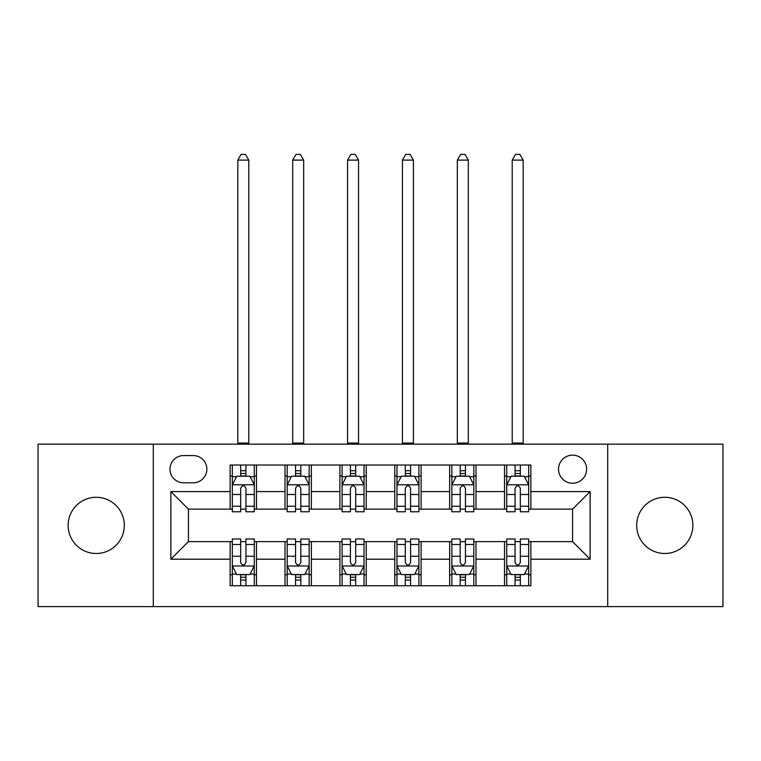 <?xml version="1.0" encoding="UTF-8"?>
<svg xmlns="http://www.w3.org/2000/svg" width="761" height="761" viewBox="0 0 761 761"><rect width="100%" height="100%" fill="white"/><g stroke="black" fill="none" stroke-linecap="round" stroke-linejoin="round"><path stroke-width="1.14" d="M664.781 497.285A28.1 28.1 0 0 0 636.681 525.385A28.1 28.1 0 0 0 664.781 553.485A28.1 28.1 0 0 0 692.871 525.385A28.1 28.1 0 0 0 664.781 497.285M96.219 497.285A28.1 28.1 0 0 0 68.129 525.385A28.1 28.1 0 0 0 96.219 553.485A28.1 28.1 0 0 0 124.319 525.385A28.1 28.1 0 0 0 96.219 497.285M572.576 455.135A14.05 14.05 0 0 0 558.526 469.185A14.05 14.05 0 0 0 572.576 483.235A14.05 14.05 0 0 0 586.626 469.185A14.05 14.05 0 0 0 572.576 455.135M607.706 606.603L722.95 606.603L722.95 444.158L607.706 444.158L607.706 606.603L153.294 606.603L153.294 444.158L38.05 444.158L38.05 606.603L153.294 606.603M183.591 482.797L193.246 482.797A13.612 13.612 0 0 0 206.859 469.185A13.612 13.612 0 0 0 193.246 455.573L183.591 455.573A13.612 13.612 0 0 0 169.979 469.185A13.612 13.612 0 0 0 183.591 482.797M607.706 444.158L153.294 444.158M230.126 559.192L170.864 559.192L170.864 491.577L230.126 491.577L230.126 509.138L188.424 509.138L188.424 541.623L230.126 541.623L230.126 585.751L530.874 585.751L530.874 541.623L572.576 541.623L572.576 509.138L530.874 509.138L530.874 491.577L590.136 491.577L590.136 559.192L530.874 559.192M530.874 491.577L530.874 465.019L230.126 465.019L230.126 491.577M504.524 465.019L504.524 509.138L506.721 509.138M515.064 509.138L520.334 509.138M528.676 509.138L530.874 509.138M504.524 509.138L473.799 509.138M449.646 465.019L449.646 509.138L451.844 509.138M460.186 509.138L465.456 509.138M449.646 509.138L418.911 509.138M394.769 465.019L394.769 509.138L396.966 509.138M405.309 509.138L410.579 509.138M394.769 509.138L364.034 509.138M339.891 465.019L339.891 509.138L342.089 509.138M350.421 509.138L355.691 509.138M339.891 509.138L309.156 509.138M285.014 465.019L285.014 509.138L287.201 509.138M295.544 509.138L300.814 509.138M285.014 509.138L254.279 509.138M230.126 509.138L232.324 509.138M240.666 509.138L245.936 509.138M230.126 541.623L232.324 541.623M240.666 541.623L245.936 541.623M254.279 541.623L256.476 541.623L256.476 585.751M287.201 541.623L256.476 541.623M295.544 541.623L300.814 541.623M309.156 541.623L311.354 541.623L311.354 585.751M342.089 541.623L311.354 541.623M350.421 541.623L355.691 541.623M364.034 541.623L366.231 541.623L366.231 585.751M396.966 541.623L366.231 541.623M405.309 541.623L410.579 541.623M418.911 541.623L421.109 541.623L421.109 585.751M451.844 541.623L421.109 541.623M460.186 541.623L465.456 541.623M473.799 541.623L475.986 541.623L475.986 585.751M506.721 541.623L475.986 541.623M515.064 541.623L520.334 541.623M528.676 541.623L530.874 541.623M256.476 465.019L256.476 509.138M230.126 475.986L232.324 475.986M240.666 475.986L245.936 475.986M254.279 475.986L256.476 475.986M230.126 574.774L232.324 574.774M240.666 574.774L245.936 574.774M254.279 574.774L256.476 574.774M285.014 541.623L285.014 585.751M311.354 465.019L311.354 509.138M285.014 475.986L287.201 475.986M295.544 475.986L300.814 475.986M309.156 475.986L311.354 475.986M285.014 574.774L287.201 574.774M295.544 574.774L300.814 574.774M309.156 574.774L311.354 574.774M339.891 541.623L339.891 585.751M339.891 574.774L342.089 574.774M350.421 574.774L355.691 574.774M364.034 574.774L366.231 574.774M366.231 465.019L366.231 509.138M339.891 475.986L342.089 475.986M350.421 475.986L355.691 475.986M364.034 475.986L366.231 475.986M394.769 541.623L394.769 585.751M394.769 574.774L396.966 574.774M405.309 574.774L410.579 574.774M418.911 574.774L421.109 574.774M421.109 465.019L421.109 509.138M394.769 475.986L396.966 475.986M405.309 475.986L410.579 475.986M418.911 475.986L421.109 475.986M449.646 541.623L449.646 585.751M449.646 574.774L451.844 574.774M460.186 574.774L465.456 574.774M473.799 574.774L475.986 574.774M475.986 465.019L475.986 509.138M449.646 475.986L451.844 475.986M460.186 475.986L465.456 475.986M473.799 475.986L475.986 475.986M504.524 541.623L504.524 585.751M504.524 574.774L506.721 574.774M515.064 574.774L520.334 574.774M528.676 574.774L530.874 574.774M504.524 475.986L506.721 475.986M515.064 475.986L520.334 475.986M528.676 475.986L530.874 475.986M188.424 509.138L170.864 491.577M188.424 541.623L170.864 559.192M590.136 491.577L572.576 509.138M590.136 559.192L572.576 541.623M245.936 470.726L240.666 470.726M254.279 506.265L245.936 506.265L245.936 511.773L254.279 511.773L254.279 484.995L249.884 476.215L236.719 476.215L232.324 484.995L232.324 511.773L240.666 511.773L240.666 506.265L232.324 506.265M232.324 484.995L232.324 465.019M254.279 484.995L254.279 465.019M240.666 476.215L240.666 465.019M245.936 465.019L245.936 476.215M245.936 506.265L245.936 488.286C244.176 484.9 242.426 484.9 240.666 488.286L240.666 506.265M237.812 444.158L237.812 160.105L248.79 160.105L245.499 154.397L241.104 154.397L237.812 160.105M248.79 444.158L248.79 160.105M240.666 580.044L245.936 580.044M232.324 544.495L240.666 544.495L240.666 538.997L232.324 538.997L232.324 565.775L236.719 574.555L249.884 574.555L254.279 565.775L254.279 538.997L245.936 538.997L245.936 544.495L254.279 544.495M254.279 565.775L254.279 585.751M232.324 565.775L232.324 585.751M245.936 574.555L245.936 585.751M240.666 585.751L240.666 574.555M240.666 544.495L240.666 562.484C242.417 565.861 244.176 565.861 245.936 562.484L245.936 544.495M300.814 470.726L295.544 470.726M309.156 506.265L300.814 506.265L300.814 511.773L309.156 511.773L309.156 484.995L304.761 476.215L291.596 476.215L287.201 484.995L287.201 511.773L295.544 511.773L295.544 506.265L287.201 506.265M287.201 484.995L287.201 465.019M309.156 484.995L309.156 465.019M295.544 476.215L295.544 465.019M300.814 465.019L300.814 476.215M300.814 506.265L300.814 488.286C299.063 484.9 297.304 484.9 295.544 488.286L295.544 506.265M292.69 444.158L292.69 160.105L303.668 160.105L300.376 154.397L295.981 154.397L292.69 160.105M303.668 444.158L303.668 160.105M355.691 470.726L350.421 470.726M364.034 506.265L355.691 506.265L355.691 511.773L364.034 511.773L364.034 484.995L359.649 476.215L346.474 476.215L342.089 484.995L342.089 511.773L350.421 511.773L350.421 506.265L342.089 506.265M342.089 484.995L342.089 465.019M364.034 484.995L364.034 465.019M350.421 476.215L350.421 465.019M355.691 465.019L355.691 476.215M355.691 506.265L355.691 488.286C353.941 484.9 352.181 484.9 350.421 488.286L350.421 506.265M347.568 444.158L347.568 160.105L358.545 160.105L355.254 154.397L350.869 154.397L347.568 160.105M358.545 444.158L358.545 160.105M410.579 470.726L405.309 470.726M418.911 506.265L410.579 506.265L410.579 511.773L418.911 511.773L418.911 484.995L414.526 476.215L401.351 476.215L396.966 484.995L396.966 511.773L405.309 511.773L405.309 506.265L396.966 506.265M396.966 484.995L396.966 465.019M418.911 484.995L418.911 465.019M405.309 476.215L405.309 465.019M410.579 465.019L410.579 476.215M410.579 506.265L410.579 488.286C408.819 484.9 407.068 484.9 405.309 488.286L405.309 506.265M402.455 444.158L402.455 160.105L413.432 160.105L410.131 154.397L405.746 154.397L402.455 160.105M413.432 444.158L413.432 160.105M295.544 580.044L300.814 580.044M287.201 544.495L295.544 544.495L295.544 538.997L287.201 538.997L287.201 565.775L291.596 574.555L304.761 574.555L309.156 565.775L309.156 538.997L300.814 538.997L300.814 544.495L309.156 544.495M309.156 565.775L309.156 585.751M287.201 565.775L287.201 585.751M300.814 574.555L300.814 585.751M295.544 585.751L295.544 574.555M295.544 544.495L295.544 562.484C297.304 565.861 299.054 565.861 300.814 562.484L300.814 544.495M350.421 580.044L355.691 580.044M342.089 544.495L350.421 544.495L350.421 538.997L342.089 538.997L342.089 565.775L346.474 574.555L359.649 574.555L364.034 565.775L364.034 538.997L355.691 538.997L355.691 544.495L364.034 544.495M364.034 565.775L364.034 585.751M342.089 565.775L342.089 585.751M355.691 574.555L355.691 585.751M350.421 585.751L350.421 574.555M350.421 544.495L350.421 562.484C352.181 565.861 353.932 565.861 355.691 562.484L355.691 544.495M405.309 580.044L410.579 580.044M396.966 544.495L405.309 544.495L405.309 538.997L396.966 538.997L396.966 565.775L401.351 574.555L414.526 574.555L418.911 565.775L418.911 538.997L410.579 538.997L410.579 544.495L418.911 544.495M418.911 565.775L418.911 585.751M396.966 565.775L396.966 585.751M410.579 574.555L410.579 585.751M405.309 585.751L405.309 574.555M405.309 544.495L405.309 562.484C407.059 565.861 408.819 565.861 410.579 562.484L410.579 544.495M465.456 470.726L460.186 470.726M473.799 506.265L465.456 506.265L465.456 511.773L473.799 511.773L473.799 484.995L469.404 476.215L456.239 476.215L451.844 484.995L451.844 511.773L460.186 511.773L460.186 506.265L451.844 506.265M451.844 484.995L451.844 465.019M473.799 484.995L473.799 465.019M460.186 476.215L460.186 465.019M465.456 465.019L465.456 476.215M465.456 506.265L465.456 488.286C463.696 484.9 461.946 484.9 460.186 488.286L460.186 506.265M457.332 444.158L457.332 160.105L468.31 160.105L465.019 154.397L460.624 154.397L457.332 160.105M468.31 444.158L468.31 160.105M460.186 580.044L465.456 580.044M451.844 544.495L460.186 544.495L460.186 538.997L451.844 538.997L451.844 565.775L456.239 574.555L469.404 574.555L473.799 565.775L473.799 538.997L465.456 538.997L465.456 544.495L473.799 544.495M473.799 565.775L473.799 585.751M451.844 565.775L451.844 585.751M465.456 574.555L465.456 585.751M460.186 585.751L460.186 574.555M460.186 544.495L460.186 562.484C461.937 565.861 463.696 565.861 465.456 562.484L465.456 544.495M520.334 470.726L515.064 470.726M528.676 506.265L520.334 506.265L520.334 511.773L528.676 511.773L528.676 484.995L524.281 476.215L511.116 476.215L506.721 484.995L506.721 511.773L515.064 511.773L515.064 506.265L506.721 506.265M506.721 484.995L506.721 465.019M528.676 484.995L528.676 465.019M515.064 476.215L515.064 465.019M520.334 465.019L520.334 476.215M520.334 506.265L520.334 488.286C518.583 484.9 516.824 484.9 515.064 488.286L515.064 506.265M512.21 444.158L512.21 160.105L523.188 160.105L519.896 154.397L515.501 154.397L512.21 160.105M523.188 444.158L523.188 160.105M515.064 580.044L520.334 580.044M506.721 544.495L515.064 544.495L515.064 538.997L506.721 538.997L506.721 565.775L511.116 574.555L524.281 574.555L528.676 565.775L528.676 538.997L520.334 538.997L520.334 544.495L528.676 544.495M528.676 565.775L528.676 585.751M506.721 565.775L506.721 585.751M520.334 574.555L520.334 585.751M515.064 585.751L515.064 574.555M515.064 544.495L515.064 562.484C516.824 565.861 518.574 565.861 520.334 562.484L520.334 544.495M285.014 559.192L256.476 559.192M285.014 491.577L256.476 491.577M339.891 491.577L311.354 491.577M339.891 559.192L311.354 559.192M394.769 491.577L366.231 491.577M394.769 559.192L366.231 559.192M449.646 491.577L421.109 491.577M449.646 559.192L421.109 559.192M504.524 491.577L475.986 491.577M504.524 559.192L475.986 559.192M254.164 484.776L232.438 484.776M232.324 476.738L236.452 476.738M250.15 476.738L254.279 476.738M240.666 494.498L232.324 494.498M254.279 494.498L245.936 494.498M245.936 473.513L240.666 473.513M237.812 443.064L248.79 443.064M232.438 565.994L254.164 565.994M254.279 574.032L250.15 574.032M236.452 574.032L232.324 574.032M245.936 556.262L254.279 556.262M232.324 556.262L240.666 556.262M240.666 577.247L245.936 577.247M309.042 484.776L287.316 484.776M287.201 476.738L291.33 476.738M305.028 476.738L309.156 476.738M295.544 494.498L287.201 494.498M309.156 494.498L300.814 494.498M300.814 473.513L295.544 473.513M292.69 443.064L303.668 443.064M363.929 484.776L342.193 484.776M342.089 476.738L346.207 476.738M359.905 476.738L364.034 476.738M350.421 494.498L342.089 494.498M364.034 494.498L355.691 494.498M355.691 473.513L350.421 473.513M347.568 443.064L358.545 443.064M418.807 484.776L397.071 484.776M396.966 476.738L401.095 476.738M414.793 476.738L418.911 476.738M405.309 494.498L396.966 494.498M418.911 494.498L410.579 494.498M410.579 473.513L405.309 473.513M402.455 443.064L413.432 443.064M287.316 565.994L309.042 565.994M309.156 574.032L305.028 574.032M291.33 574.032L287.201 574.032M300.814 556.262L309.156 556.262M287.201 556.262L295.544 556.262M295.544 577.247L300.814 577.247M342.193 565.994L363.929 565.994M364.034 574.032L359.905 574.032M346.207 574.032L342.089 574.032M355.691 556.262L364.034 556.262M342.089 556.262L350.421 556.262M350.421 577.247L355.691 577.247M397.071 565.994L418.807 565.994M418.911 574.032L414.793 574.032M401.095 574.032L396.966 574.032M410.579 556.262L418.911 556.262M396.966 556.262L405.309 556.262M405.309 577.247L410.579 577.247M473.684 484.776L451.958 484.776M451.844 476.738L455.972 476.738M469.67 476.738L473.799 476.738M460.186 494.498L451.844 494.498M473.799 494.498L465.456 494.498M465.456 473.513L460.186 473.513M457.332 443.064L468.31 443.064M451.958 565.994L473.684 565.994M473.799 574.032L469.67 574.032M455.972 574.032L451.844 574.032M465.456 556.262L473.799 556.262M451.844 556.262L460.186 556.262M460.186 577.247L465.456 577.247M528.562 484.776L506.836 484.776M506.721 476.738L510.85 476.738M524.548 476.738L528.676 476.738M515.064 494.498L506.721 494.498M528.676 494.498L520.334 494.498M520.334 473.513L515.064 473.513M512.21 443.064L523.188 443.064M506.836 565.994L528.562 565.994M528.676 574.032L524.548 574.032M510.85 574.032L506.721 574.032M520.334 556.262L528.676 556.262M506.721 556.262L515.064 556.262M515.064 577.247L520.334 577.247"/></g></svg>

